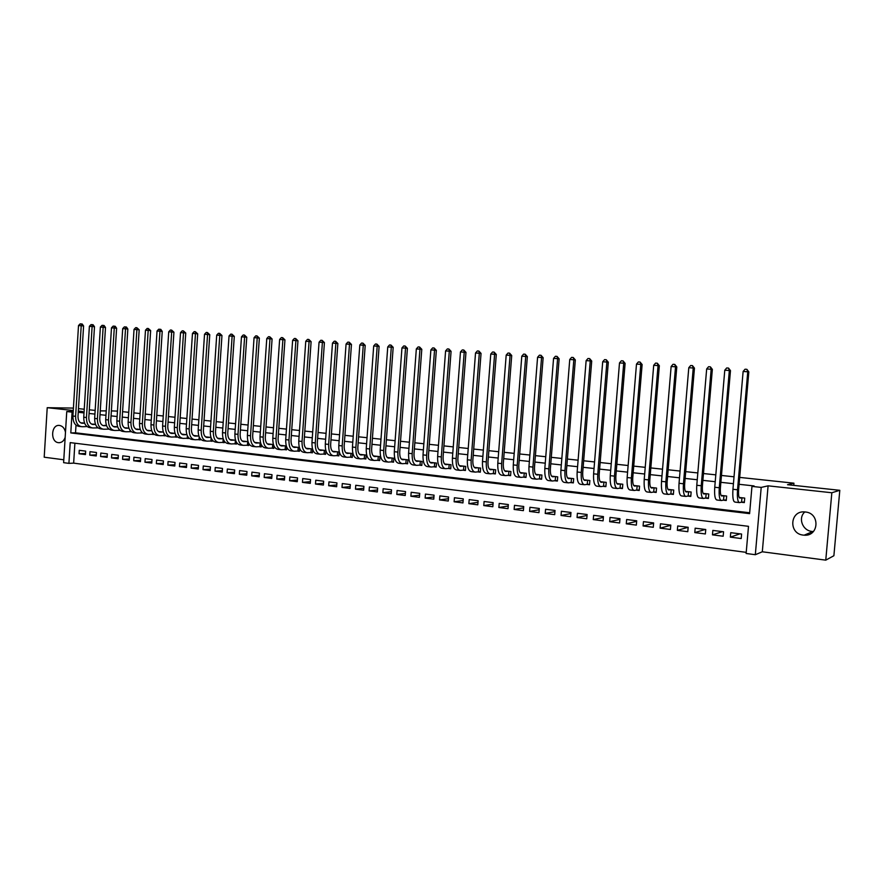 <?xml version="1.0" encoding="UTF-8"?>
<svg xmlns="http://www.w3.org/2000/svg" width="884" height="884" viewBox="0 0 884 884"><rect width="100%" height="100%" fill="white"/><g stroke="black" fill="none" stroke-linecap="round" stroke-linejoin="round"><path stroke-width="1.33" d="M65.482 432.254C64.62 428.309 62.631 426.044 59.537 425.447L59.427 425.436C51.051 424.254 50.09 442.055 58.488 442.674L58.698 442.696C61.725 442.74 63.88 440.972 65.173 437.392M813.402 531.538L812.02 531.45C802.484 530.676 797.799 517.902 804.838 511.935M803.302 535.107L804.153 535.185C819.048 536.599 820.286 513.118 805.357 511.991L804.86 511.935C789.854 510.245 788.274 533.814 803.302 535.107M68.919 463.371L63.615 462.663L66.753 411.557L72.079 412.143L70.797 432.928L749.599 513.637L751.964 486.399L761.201 487.404L755.323 554.71L746.129 553.483L748.494 526.323L70.201 442.619L68.919 463.371L73.648 463.128L746.218 552.356M73.405 408.088L47.217 407.69L44.2 457.205L63.792 459.779M739.687 477.404L793.942 483.183L787.522 484.708L839.8 490.311L833.888 555.727L825.766 560.147L831.833 492.753L768.097 485.835L761.201 487.404M768.097 485.835L762.306 551.782L825.766 560.147M762.306 551.782L755.323 554.71M839.8 490.311L831.833 492.753M84.577 423.093L80.963 422.917M95.494 424.331L91.704 424.143M106.522 425.58L104.467 425.348M117.66 426.85L113.506 426.585M128.909 428.121L124.567 427.812M140.269 429.414L135.738 429.049M150.645 330.583L145.484 330.196L147.153 328.428L148.302 328.505L150.645 330.583L144.644 423.701C144.633 428.011 145.982 430.375 148.667 430.806L151.761 430.74L147.031 430.287M163.352 432.044L158.435 431.536M175.076 433.37L169.949 432.795M186.922 434.718L181.673 434.121M198.889 436.077L193.519 435.469M210.989 437.447L205.486 436.829M224.249 442.42L222.978 442.398L223.21 438.862L217.586 438.199M235.564 440.243L229.807 439.591M248.039 441.668L242.161 440.994M260.67 443.094L254.647 442.409M273.421 444.541L267.266 443.845M286.317 446.011L280.018 445.293M299.356 447.492L292.913 446.763M312.538 448.995L305.952 448.243M323.268 454.078L325.577 454.343L325.842 450.508L319.135 449.735M336.528 455.603L338.87 455.879L339.147 452.011L332.45 451.249M349.942 457.15L352.307 457.426L352.594 453.536L345.931 452.785M363.512 458.719L365.899 458.995L366.186 455.083L359.545 454.332M377.225 460.299L379.645 460.575L379.932 456.652L373.324 455.901M391.093 461.89L393.535 462.177L393.833 458.232L387.258 457.481M405.115 463.514L407.59 463.791L407.889 459.824L401.347 459.083M419.303 465.15L421.801 465.437L422.099 461.437L415.602 460.697M433.657 466.796L436.177 467.095L436.486 463.072L430.011 462.343M448.166 468.465L450.718 468.763L451.028 464.73L444.597 463.989M462.84 470.166L465.426 470.465L465.735 466.398L459.337 465.669M477.692 471.868L480.31 472.178L480.62 468.089L474.266 467.371M492.719 473.603L495.36 473.912L495.681 469.802L489.36 469.084M507.913 475.36L510.598 475.658L510.919 471.526L504.642 470.818M523.295 477.128L526.002 477.437L526.334 473.283L520.101 472.575M538.853 478.918L541.594 479.238L541.925 475.051L535.737 474.354M554.599 480.73L557.384 481.051L557.716 476.852L551.572 476.144M570.545 482.576L573.351 482.896L573.694 478.664L567.594 477.968M586.678 484.432L589.518 484.752L589.86 480.498L583.816 479.813M602.999 486.31L605.883 486.642L606.225 482.355L600.225 481.681M619.529 488.211L622.446 488.554L622.8 484.244L616.855 483.57M636.259 490.145L639.209 490.487L639.563 486.145L633.673 485.482M653.199 492.09L656.182 492.443L656.547 488.078L650.712 487.416M670.348 494.068L673.376 494.421L673.741 490.034L667.961 489.371M687.719 496.068L690.78 496.421L691.144 492.012L685.431 491.36M705.299 498.101L708.404 498.454L708.78 494.012L703.123 493.371M723.112 500.145L726.25 500.51L726.637 496.046L721.035 495.405M739.996 533.848L730.361 537.14L741.201 538.533L741.599 534.047L730.748 532.676L730.361 537.14M722.504 531.627L712.46 534.853L723.167 536.223L723.554 531.759L712.847 530.411L712.46 534.853M705.233 529.45L694.791 532.588L705.366 533.947L705.741 529.516L695.167 528.179L694.791 532.588M688.161 527.295L677.343 530.356L687.785 531.693L688.161 527.284L677.708 525.969L677.343 530.356M670.768 525.295L660.105 528.146L670.426 529.472L670.79 525.096L660.47 523.792L660.105 528.146M653.607 523.317L643.088 525.969L653.276 527.273L653.641 522.93L643.453 521.637L643.088 525.969M636.646 521.339L626.281 523.814L636.336 525.107L636.701 520.787L626.634 519.516L626.281 523.814M619.905 519.372L609.673 521.693L619.607 522.963L619.96 518.665L610.026 517.416L609.673 521.693M603.363 517.416L593.263 519.593L603.087 520.853L603.429 516.576L593.617 515.339L593.263 519.593M587.031 515.482L577.064 517.516L586.755 518.764L587.109 514.51L577.407 513.284L577.064 517.516M570.887 513.549L561.053 515.471L570.633 516.698L570.976 512.477L561.384 511.261L561.053 515.471M554.942 511.637L545.229 513.438L554.699 514.654L555.03 510.455L545.561 509.261L545.229 513.438M539.185 509.748L529.593 511.438L538.953 512.643L539.284 508.466L529.925 507.283L529.593 511.438M523.615 507.858L514.145 509.46L523.394 510.643L523.715 506.499L514.466 505.328L514.145 509.46M508.223 506.002L498.874 507.504L508.013 508.676L508.333 504.554L499.195 503.405L498.874 507.504M493.018 504.145L483.78 505.582L492.819 506.731L493.139 502.631L484.101 501.493L483.78 505.582M477.99 502.322L468.863 503.67L477.791 504.808L478.111 500.731L469.183 499.604L468.863 503.67M463.128 500.51L454.122 501.781L462.951 502.908L463.26 498.852L454.431 497.736L454.122 501.781M448.453 498.709L439.547 499.913L448.276 501.029L448.575 496.996L439.845 495.902L439.547 499.913M433.933 496.93L425.138 498.068L433.757 499.173L434.066 495.162L425.436 494.079L425.138 498.068M419.58 495.162L410.883 496.244L419.414 497.338L419.712 493.349L411.182 492.277L410.883 496.244M405.391 493.416L396.805 494.443L405.237 495.515L405.524 491.559L397.093 490.487L396.805 494.443M391.358 491.681L382.871 492.653L391.214 493.725L391.502 489.78L383.159 488.73L382.871 492.653M377.49 489.968L369.092 490.896L377.346 491.946L377.634 488.034L369.379 486.985L369.092 490.896M363.766 488.277L355.478 489.15L363.633 490.189L363.91 486.299L355.755 485.272L355.478 489.15M350.208 486.587L341.998 487.427L350.064 488.454L350.351 484.587L342.285 483.559L341.998 487.427M336.782 484.929L328.682 485.725L336.649 486.741L336.926 482.885L328.947 481.879L328.682 485.725M323.511 483.283L315.5 484.034L323.389 485.04L323.666 481.205L315.765 480.211L315.5 484.034M310.383 481.647L302.461 482.366L310.262 483.36L310.538 479.548L302.726 478.564L302.461 482.366M297.4 480.034L289.565 480.708L297.278 481.703L297.554 477.912L289.83 476.929L289.565 480.708M284.56 478.432L276.803 479.084L284.438 480.056L284.703 476.288L277.068 475.316L276.803 479.084M271.852 476.852L264.183 477.459L271.742 478.432L271.996 474.675L264.438 473.725L264.183 477.459M259.277 475.283L251.686 475.868L259.167 476.819L259.421 473.084L251.94 472.144L251.686 475.868M246.835 473.725L239.332 474.277L246.735 475.227L246.99 471.515L239.586 470.575L239.332 474.277M234.525 472.189L227.1 472.719L234.426 473.658L234.68 469.957L227.354 469.028L227.1 472.719M222.348 470.664L215 471.172L222.249 472.089L222.492 468.421L215.254 467.503L215 471.172M210.293 469.15L203.022 469.636L210.193 470.553L210.447 466.896L203.265 465.99L203.022 469.636M198.359 467.658L191.176 468.111L198.27 469.028L198.513 465.393L191.419 464.487L191.176 468.111M186.557 466.177L179.441 466.619L186.469 467.514L186.712 463.89L179.684 463.006L179.441 466.619M174.877 464.719L167.838 465.128L174.789 466.023L175.021 462.42L168.07 461.536L167.838 465.128M163.308 463.26L156.346 463.658L163.22 464.542L163.452 460.951L156.578 460.089L156.346 463.658M151.86 461.824L144.965 462.199L151.783 463.072L152.004 459.503L145.197 458.652L144.965 462.199M140.523 460.398L133.705 460.763L140.445 461.625L140.678 458.078L133.926 457.227L133.705 460.763M129.307 458.995L122.556 459.326L129.23 460.188L129.462 456.652L122.777 455.812L122.556 459.326M118.202 457.592L111.517 457.923L118.124 458.763L118.345 455.249L111.738 454.42L111.517 457.923M107.207 456.21L100.588 456.52L107.13 457.359L107.351 453.868L100.809 453.039L100.588 456.52M96.312 454.84L89.77 455.138L96.245 455.967L96.466 452.486L89.98 451.669L89.77 455.138M74.886 443.204L73.648 463.128M85.682 451.127L79.262 450.31L79.052 453.757L85.472 454.586L85.682 451.127M751.964 486.399L754.074 485.935L739.09 484.299M733.433 483.692L720.869 482.321M715.222 481.703L702.879 480.355M697.244 479.747L685.122 478.421M679.498 477.813L667.597 476.509M661.972 475.901L650.281 474.62M644.668 474.012L633.176 472.763M627.585 472.155L616.292 470.918M610.711 470.31L599.606 469.106M594.037 468.498L583.142 467.304M577.572 466.697L566.865 465.536M561.318 464.929L550.787 463.78M545.251 463.183L534.897 462.056M529.372 461.448L519.206 460.343M513.692 459.735L503.692 458.652M498.2 458.056L488.366 456.984M482.885 456.387L473.216 455.326M467.747 454.73L458.255 453.702M452.785 453.105L443.459 452.089M438.011 451.492L428.828 450.486M423.392 449.901L414.375 448.917M408.949 448.321L400.076 447.359M394.673 446.774L385.943 445.823M380.551 445.227L371.976 444.298M366.595 443.713L358.153 442.785M352.782 442.21L344.495 441.304M339.136 440.718L330.981 439.823M325.643 439.249L317.621 438.376M312.295 437.79L304.405 436.928M299.09 436.353L291.333 435.503M286.029 434.928L278.405 434.099M273.123 433.525L265.62 432.707M260.338 432.132L252.968 431.326M247.697 430.751L240.448 429.967M235.199 429.392L228.061 428.607M222.823 428.044L215.806 427.281M210.58 426.707L203.685 425.955M198.469 425.392L191.684 424.651M186.491 424.077L179.806 423.359M174.623 422.784L168.059 422.077M162.888 421.513L156.424 420.806M151.275 420.243L144.91 419.546M139.771 418.994L133.517 418.309M128.39 417.745L122.235 417.082M117.119 416.519L111.075 415.867M105.97 415.303L100.025 414.662M94.931 414.099L89.074 413.469M84.002 412.916L78.245 412.287M76.002 425.127L75.527 432.828L749.665 512.764M741.146 502.222L744.328 502.598L744.715 498.09L739.19 497.471M733.521 500.477L733.941 501.394M312.671 449.426L312.428 452.829L310.14 452.564M299.632 448.321L299.422 451.326L297.157 451.072M286.736 447.193L286.549 449.846L284.317 449.591M273.985 446.022L273.819 448.387L271.609 448.122M261.366 444.84L261.222 446.928L259.034 446.674M248.89 443.646L248.769 445.492L246.592 445.249M236.547 442.442L236.437 444.077L234.293 443.823M224.326 441.226L224.238 442.674L222.116 442.42M212.248 440L212.16 441.282L210.06 441.039M200.281 438.773L200.215 439.901L198.127 439.657M188.447 437.558L188.38 438.541L186.325 438.298M176.734 436.331L176.678 437.193L174.645 436.95M165.142 435.105L165.098 435.856L163.076 435.624M153.672 433.889L153.628 434.53L151.628 434.298M142.313 432.674L140.302 432.994M131.064 431.469L129.086 431.701M119.937 430.265L117.981 430.431M108.92 429.072L106.986 429.16M98.014 427.878L96.102 427.9M84.621 423.215L82.212 423.237C79.416 422.806 78.013 420.497 77.991 416.32L83.593 325.953L81.218 325.754L75.604 416.331C75.648 422.596 77.759 426.066 81.936 426.718L85.317 426.663M111.384 410.883L117.462 411.126M122.589 411.668L128.732 412.32M133.871 412.872L140.125 413.535M145.263 414.077L151.628 414.762M156.777 415.303L163.242 415.999M168.413 416.552L174.988 417.248M180.17 417.8L186.855 418.508M192.049 419.06L198.845 419.789M204.06 420.342L210.956 421.082M216.182 421.635L223.21 422.386M228.448 422.939L235.586 423.701M240.835 424.265L248.095 425.038M253.354 425.591L260.736 426.386M266.018 426.939L273.521 427.745M278.814 428.309L286.438 429.116M291.742 429.679L299.499 430.508M304.825 431.083L312.704 431.922M318.041 432.486L326.063 433.337M331.412 433.911L339.567 434.773M344.926 435.348L353.213 436.232M358.595 436.807L367.026 437.702M372.407 438.276L380.993 439.193M386.385 439.768L395.115 440.696M400.529 441.271L409.402 442.221M414.828 442.796L423.856 443.757M429.293 444.332L438.475 445.315M443.923 445.89L453.26 446.884M458.719 447.47L468.222 448.486M473.702 449.061L483.36 450.1M488.852 450.685L498.687 451.724M504.189 452.31L514.19 453.382M519.704 453.967L529.881 455.05M535.406 455.636L545.76 456.741M551.296 457.326L561.837 458.453M567.384 459.05L578.103 460.188M583.661 460.785L594.567 461.945M600.148 462.531L611.253 463.713M616.833 464.31L628.126 465.514M633.729 466.111L645.221 467.338M650.834 467.934L662.536 469.183M668.16 469.78L680.072 471.05M685.697 471.647L697.819 472.94M703.465 473.537L715.808 474.852M721.466 475.459L734.029 476.796M793.755 485.371L793.942 483.183M78.289 411.546L82.698 411.535L78.322 411.06M73.25 410.507L47.217 407.69M73.195 411.546L66.753 411.557M73.151 412.132L72.079 412.143M100.257 410.894L106.246 410.894M78.466 408.629L84.234 409.248M89.306 409.8L95.163 410.419M75.527 432.828L70.797 432.928M85.538 453.481L79.052 453.757M741.532 497.736L740.007 498.101C738.748 497.814 738.295 494.963 738.637 489.548L748.825 371.899L747.754 371.788L737.532 489.791C737.024 497.913 737.709 502.189 739.588 502.62L741.577 502.112L741.952 497.78M744.372 502.057L741.577 502.112M746.892 369.335L747.754 371.788L743.124 371.468L745.046 369.214L746.892 369.335L748.825 371.899M743.124 371.468L732.946 489.283C732.438 497.383 733.134 501.659 735.035 502.101L739.146 502.576M723.488 495.681L721.896 496.046C720.582 495.747 720.095 492.907 720.427 487.526L730.471 370.628L729.344 370.518L719.278 487.758C718.78 495.836 719.521 500.09 721.477 500.532L723.565 500.046L723.93 495.736M726.294 499.99L723.565 500.046M728.515 368.087L729.344 370.518L724.781 370.197L726.692 367.954L728.515 368.087L730.471 370.628M724.781 370.197L714.747 487.261C714.261 495.316 715.012 499.571 716.99 500.012L721.024 500.477M705.675 493.659L704.018 494.012C702.647 493.703 702.128 490.874 702.449 485.537L712.349 369.379L711.167 369.258L701.244 485.758C700.769 493.78 701.564 498.023 703.609 498.466L705.775 497.99L706.139 493.714M708.438 497.946L705.775 497.99M710.371 366.849L711.167 369.258L706.67 368.948L708.57 366.727L710.371 366.849L712.349 369.379M706.67 368.948L696.78 485.261C696.305 493.272 697.111 497.504 699.167 497.957L703.134 498.421M688.084 491.659L686.36 492.001C684.945 491.692 684.382 488.874 684.691 483.57L694.448 368.142L693.233 368.02L683.454 483.78C682.989 491.758 683.829 495.979 685.951 496.432L688.205 495.968L688.559 491.714M690.813 495.924L688.205 495.968M692.459 365.622L693.233 368.02L688.791 367.711L690.68 365.501L692.459 365.622L694.448 368.142M688.791 367.711L679.034 483.294C678.581 491.25 679.431 495.471 681.575 495.924L685.465 496.377M670.713 489.692L668.934 490.012C667.464 489.703 666.867 486.907 667.166 481.625L676.79 366.926L675.531 366.794L665.873 481.835C665.442 489.758 666.326 493.957 668.525 494.421L670.857 493.968L671.21 489.747M673.409 493.935L670.857 493.968M674.779 364.418L675.531 366.794L671.133 366.495L673.022 364.296L674.779 364.418L676.79 366.926M671.133 366.495L661.519 481.349C661.088 489.261 661.983 493.449 664.204 493.924L668.017 494.366M653.563 487.736L651.718 488.056C650.193 487.736 649.574 484.951 649.851 479.703L659.342 365.722L658.039 365.589L648.524 479.913C648.105 487.78 649.033 491.957 651.32 492.432L653.718 492.001L654.072 487.791M656.226 491.968L653.718 492.001M657.32 363.225L658.039 365.589L653.707 365.291L655.585 363.103L657.32 363.225L659.342 365.722M653.707 365.291L644.226 479.426C643.806 487.294 644.745 491.471 647.044 491.946L650.79 492.377M636.613 485.813L634.712 486.123C633.143 485.802 632.491 483.029 632.756 477.813L642.127 364.528L640.778 364.396L631.386 478.012C630.988 485.835 631.961 489.99 634.314 490.476L636.8 490.045L637.143 485.868M639.242 490.023L636.8 490.045M640.082 362.053L640.778 364.396L636.491 364.097L638.37 361.932L640.082 362.053L642.127 364.528M636.491 364.097L627.143 477.537C626.745 485.349 627.728 489.504 630.104 489.99L633.773 490.41M619.883 483.913L617.927 484.211C616.303 483.879 615.618 481.128 615.883 475.935L625.11 363.357L623.717 363.225L614.468 476.133C614.082 483.913 615.098 488.045 617.529 488.532L620.082 488.123L620.424 483.968M622.48 488.101L620.082 488.123M623.054 360.893L623.717 363.225L619.496 362.926L621.364 360.771L623.054 360.893L625.11 363.357M619.496 362.926L610.269 475.658C609.883 483.438 610.921 487.559 613.363 488.056L616.966 488.476M603.352 482.034L601.33 482.321C599.661 481.99 598.954 479.25 599.208 474.089L608.314 362.197L606.877 362.053L597.75 474.277C597.385 482.012 598.446 486.123 600.943 486.62L603.573 486.222L603.905 482.1M605.916 486.2L603.573 486.222M606.247 359.744L606.877 362.053L602.7 361.766L604.579 359.633L606.247 359.744L608.314 362.197M602.7 361.766L593.606 473.813C593.241 481.537 594.313 485.647 596.833 486.145L600.369 486.554M587.02 480.178L584.954 480.454C583.23 480.123 582.501 477.393 582.733 472.266L591.716 361.048L590.247 360.904L581.252 472.443C580.887 480.134 581.992 484.222 584.567 484.73L587.263 484.344L587.595 480.244M589.551 484.333L587.263 484.344M589.639 358.606L590.247 360.904L586.125 360.628L587.982 358.495L589.639 358.606L591.716 361.048M586.125 360.628L577.153 471.99C576.799 479.669 577.915 483.758 580.501 484.266L583.97 484.664M570.887 478.343L568.766 478.62C566.998 478.277 566.235 475.559 566.467 470.465L575.329 359.921L573.826 359.777L564.942 470.631C564.6 478.277 565.749 482.355 568.379 482.863L571.141 482.487L571.473 478.41M573.385 482.476L571.141 482.487M573.23 357.49L573.826 359.777L569.749 359.49L571.605 357.379L573.23 357.49L575.329 359.921M569.749 359.49L560.898 470.189C560.555 477.813 561.716 481.891 564.368 482.399L567.771 482.797M554.942 476.531L552.765 476.796C550.964 476.443 550.168 473.747 550.389 468.675L559.141 358.805L557.594 358.65L548.831 468.84C548.5 476.443 549.693 480.498 552.389 481.018L555.218 480.653L555.539 476.598M557.417 480.642L555.218 480.653M557.03 356.385L557.594 358.65L553.561 358.374L555.417 356.274L557.03 356.385L559.141 358.805M553.561 358.374L544.831 468.398C544.511 475.99 545.704 480.045 548.423 480.564L551.771 480.94M539.185 474.741L536.964 474.995C535.118 474.642 534.301 471.957 534.511 466.918L543.141 357.7L541.561 357.545L532.919 467.083C532.599 474.631 533.826 478.675 536.599 479.194L539.483 478.841L539.804 474.818M541.627 478.841L539.483 478.841M541.019 355.291L541.561 357.545L537.582 357.269L539.428 355.18L541.019 355.291L543.141 357.7M537.582 357.269L528.963 466.642C528.654 474.189 529.892 478.222 532.676 478.741L535.958 479.117M523.615 472.973L521.35 473.216C519.461 472.863 518.621 470.189 518.82 465.183L527.339 356.606L525.715 356.451L517.195 465.338C516.886 472.841 518.157 476.863 520.985 477.393L523.936 477.051L524.256 473.05M526.035 477.051L523.936 477.051M525.195 354.219L525.715 356.451L521.792 356.186L523.626 354.108L525.195 354.219L527.339 356.606M521.792 356.186L513.284 464.896C512.996 472.399 514.267 476.41 517.107 476.94L520.333 477.316M508.234 471.227L505.924 471.459C503.99 471.106 503.129 468.443 503.316 463.459L511.714 355.523L510.068 355.368L501.648 463.614C501.372 471.073 502.664 475.073 505.56 475.614L508.576 475.283L508.886 471.305M510.62 475.283L508.576 475.283M509.571 353.147L510.068 355.368L506.189 355.103L508.013 353.036L509.571 353.147L511.714 355.523M506.189 355.103L497.791 463.183C497.515 470.642 498.83 474.631 501.725 475.172L504.897 475.537M493.029 469.503L490.675 469.724C488.708 469.371 487.813 466.708 488.001 461.768L496.289 354.462L494.598 354.307L486.299 461.901C486.023 469.327 487.36 473.316 490.311 473.846L493.382 473.537L493.692 469.57M495.394 473.537L493.382 473.537M494.123 352.097L494.598 354.307L490.764 354.042L492.587 351.987L494.123 352.097L496.289 354.462M490.764 354.042L482.487 461.481C482.222 468.896 483.57 472.874 486.531 473.415L489.637 473.769M478.001 467.791L475.603 468.012C473.592 467.647 472.686 465.006 472.852 460.089L481.04 353.401L479.316 353.246L471.128 460.221C470.863 467.603 472.244 471.57 475.238 472.111L478.377 471.802L478.675 467.868M480.332 471.813L478.377 471.802M478.863 351.058L479.316 353.246L475.526 352.981L477.349 350.948L478.863 351.058L481.04 353.401M475.526 352.981L467.36 459.802C467.106 467.172 468.487 471.139 471.503 471.68L474.553 472.034M463.15 466.1L460.708 466.321C458.663 465.945 457.724 463.315 457.89 458.42L465.967 352.362L464.222 352.208L456.133 458.553C455.879 465.901 457.293 469.846 460.354 470.398L463.536 470.1L463.835 466.177M465.459 470.1L463.536 470.1M463.78 350.02L464.222 352.208L460.465 351.942L462.288 349.92L463.78 350.02L465.967 352.362M460.465 351.942L452.409 458.144C452.166 465.47 453.58 469.415 456.652 469.968L459.647 470.31M448.464 464.432L445.978 464.641C443.901 464.266 442.939 461.647 443.094 456.785L451.072 351.335L449.293 351.169L441.304 456.918C441.072 464.211 442.519 468.133 445.624 468.697L448.873 468.409L449.16 464.52M450.752 468.409L448.873 468.409M448.873 349.003L449.293 351.169L445.591 350.915L447.392 348.904L448.873 349.003L451.072 351.335M445.591 350.915L437.624 456.509C437.403 463.791 438.851 467.713 441.978 468.277L444.906 468.608M433.956 462.785L431.425 462.984C429.315 462.608 428.331 460 428.475 455.161L436.342 350.318L434.541 350.152L426.652 455.282C426.442 462.542 427.911 466.454 431.072 467.017L434.364 466.741L434.663 462.862M436.21 466.752L434.364 466.741M434.143 347.998L434.541 350.152L430.873 349.898L432.674 347.898L434.143 347.998L436.342 350.318M430.873 349.898L423.016 454.884C422.806 462.133 424.287 466.034 427.458 466.597L430.342 466.929M419.602 461.161L417.038 461.349C414.883 460.973 413.878 458.376 414.021 453.558L421.79 349.313L419.955 349.147L412.176 453.68C411.966 460.896 413.469 464.785 416.684 465.349L420.033 465.083L420.32 461.238M421.834 465.094L420.033 465.083M419.58 347.014L419.955 349.147L416.331 348.904L418.132 346.915L419.58 347.014L421.79 349.313M416.331 348.904L408.585 453.282C408.375 460.487 409.889 464.376 413.115 464.94L415.944 465.271M405.413 459.547L402.806 459.724C400.629 459.349 399.601 456.763 399.734 451.978L407.402 348.318L405.535 348.152L397.855 452.089C397.656 459.271 399.192 463.139 402.463 463.713L405.855 463.459L406.143 459.625M407.612 463.47L405.855 463.459M405.181 346.031L405.535 348.152L401.955 347.909L403.745 345.931L405.181 346.031L407.402 348.318M401.955 347.909L394.308 451.702C394.109 458.862 395.656 462.73 398.927 463.304L401.712 463.625M391.38 457.945L388.739 458.122C386.529 457.746 385.479 455.172 385.612 450.409L393.181 347.335L391.292 347.169L383.7 450.52C383.523 457.658 385.081 461.514 388.396 462.089L391.844 461.835L392.12 458.034M393.557 461.857L391.844 461.835M390.949 345.058L391.292 347.169L387.744 346.926L389.535 344.959L390.949 345.058L393.181 347.335M387.744 346.926L380.186 450.133C380.009 457.26 381.579 461.105 384.905 461.68L387.634 462.001M374.065 455.978L373.457 456.022M377.512 456.376L374.827 456.542C372.584 456.155 371.523 453.591 371.645 448.862L379.114 346.362L377.192 346.197L369.711 448.973C369.534 456.067 371.125 459.901 374.496 460.487L377.987 460.244L378.264 456.453M379.667 460.255L377.987 460.244M376.871 344.097L377.192 346.197L373.7 345.953L375.479 343.998L376.871 344.097L379.114 346.362M373.7 345.953L366.241 448.586C366.064 455.669 367.667 459.503 371.037 460.089L373.722 460.398M360.385 454.431L359.7 454.464M363.788 454.818L361.081 454.973C358.805 454.586 357.722 452.044 357.832 447.337L365.202 345.401L363.269 345.235L355.876 447.437C355.711 454.486 357.335 458.31 360.738 458.895L364.285 458.663L364.551 454.906M365.921 458.685L364.285 458.663M362.959 343.147L363.269 345.235L359.81 344.992L361.578 343.047L362.959 343.147L365.202 345.401M359.81 344.992L352.44 447.05C352.274 454.1 353.909 457.912 357.324 458.498L359.954 458.807M346.859 452.895L346.097 452.928M350.23 453.271L347.478 453.426C345.169 453.039 344.064 450.497 344.174 445.823L351.456 344.451L349.489 344.285L342.185 445.912C342.042 452.939 343.688 456.741 347.147 457.326L350.727 457.105L350.992 453.359M352.329 457.127L350.727 457.105M349.202 342.207L349.489 344.285L346.075 344.042L347.832 342.119L349.202 342.207L351.456 344.451M346.075 344.042L338.793 445.536C338.649 452.553 340.307 456.343 343.766 456.94L346.351 457.238M333.478 451.37L332.649 451.415M336.804 451.746L334.019 451.901C331.688 451.503 330.572 448.973 330.66 444.321L337.865 343.511L335.865 343.346L328.66 444.409C328.517 451.392 330.196 455.183 333.688 455.779L337.323 455.558L337.589 451.834M338.892 455.58L337.323 455.558M335.6 341.279L335.865 343.346L332.483 343.114L334.24 341.191L335.6 341.279L337.865 343.511M332.483 343.114L325.301 444.044C325.157 451.017 326.848 454.796 330.351 455.393L332.892 455.68M320.24 449.868L319.334 449.912M323.533 450.243L320.715 450.387C318.351 449.989 317.212 447.47 317.301 442.84L324.417 342.583L322.395 342.406L315.279 442.928C315.146 449.868 316.848 453.647 320.395 454.243L324.063 454.033L324.329 450.332M325.599 454.056L324.063 454.033M322.141 340.362L322.395 342.406L319.058 342.185L320.804 340.274L322.141 340.362L324.417 342.583M319.058 342.185L311.953 442.564C311.831 449.492 313.533 453.26 317.091 453.857L319.577 454.144M307.146 448.376L306.173 448.42M310.406 448.752L307.555 448.884C305.168 448.486 304.008 445.978 304.096 441.381L311.113 341.666L309.08 341.489L302.041 441.459C301.919 448.365 303.654 452.122 307.234 452.719L310.947 452.52L311.212 448.84M312.45 452.542L310.947 452.52M308.836 339.456L309.08 341.489L305.765 341.268L307.51 339.368L308.836 339.456L311.113 341.666M305.765 341.268L298.759 441.094C298.637 447.989 300.372 451.746 303.963 452.343L306.405 452.63M294.195 446.906L293.156 446.95M297.422 447.271L294.538 447.403C292.118 447.006 290.947 444.508 291.024 439.934L297.963 340.76L295.897 340.583L288.957 440.011C288.847 446.873 290.604 450.619 294.217 451.216L297.974 451.028L298.228 447.37M299.433 451.05L297.974 451.028M295.676 338.561L295.897 340.583L292.626 340.351L294.372 338.473L295.676 338.561L297.963 340.76M292.626 340.351L285.709 439.646C285.598 446.508 287.355 450.243 290.991 450.84L293.389 451.127M281.388 445.448L280.283 445.503M284.571 445.812L281.664 445.945C279.222 445.536 278.029 443.05 278.106 438.497L284.946 339.865L282.869 339.677L276.007 438.563C275.907 445.403 277.687 449.127 281.344 449.735L285.134 449.547L285.388 445.912M286.571 449.569L285.134 449.547M282.659 337.666L282.869 339.677L279.631 339.456L281.366 337.577L282.659 337.666L284.946 339.865M279.631 339.456L272.791 438.21C272.692 445.039 274.482 448.752 278.151 449.359L280.504 449.636M268.714 444.011L267.543 444.055M271.863 444.365L268.924 444.486C266.46 444.077 265.255 441.613 265.31 437.083L272.084 338.97L269.974 338.793L263.2 437.149C263.112 443.945 264.913 447.647 268.614 448.265L272.438 448.089L272.692 444.464M273.841 448.111L272.438 448.089M269.786 336.793L269.974 338.793L266.769 338.572L268.504 336.705L269.786 336.793L272.084 338.97M266.769 338.572L260.018 436.795C259.929 443.58 261.741 447.282 265.443 447.901L267.764 448.166M256.172 442.586L254.935 442.63M259.288 442.939L256.327 443.061C253.83 442.641 252.614 440.188 252.669 435.679L259.355 338.097L257.222 337.909L250.526 435.746C250.448 442.508 252.272 446.199 256.006 446.807L259.874 446.641L260.128 443.039M261.244 446.663L259.874 446.641M257.045 335.92L257.222 337.909L254.062 337.688L255.785 335.832L257.045 335.92L259.355 338.097M254.062 337.688L247.387 435.392C247.299 442.144 249.133 445.834 252.879 446.442L255.156 446.707M243.763 441.171L242.47 441.226M246.846 441.525L243.851 441.635C241.332 441.226 240.105 438.773 240.15 434.287L246.758 337.224L244.614 337.036L237.995 434.353C237.918 441.083 239.774 444.751 243.542 445.37L247.443 445.216L247.697 441.624M248.78 445.238L247.443 445.216M244.448 335.058L244.614 337.036L241.476 336.826L243.199 334.981L244.448 335.058L246.758 337.224M241.476 336.826L234.879 434C234.812 440.729 236.669 444.398 240.448 445.017L242.68 445.271M231.486 439.779L230.138 439.823M234.536 440.133L231.52 440.232C228.978 439.823 227.729 437.381 227.774 432.917L234.293 336.362L232.127 336.174L225.597 432.972C225.53 439.668 227.398 443.326 231.21 443.945L235.144 443.79L235.387 440.221M236.448 443.812L235.144 443.79M231.984 334.207L232.127 336.174L229.033 335.964L230.746 334.13L231.984 334.207L234.293 336.362M229.033 335.964L222.514 432.63C222.459 439.315 224.326 442.972 228.149 443.591L230.337 443.845M219.331 438.398L217.928 438.442M222.359 438.74L219.309 438.84C216.746 438.431 215.475 436 215.519 431.558L221.961 335.511L219.785 335.323L213.331 431.613C213.265 438.276 215.166 441.912 219 442.541L222.978 442.398M219.652 333.367L219.785 335.323L216.713 335.113L218.425 333.29L219.652 333.367L221.961 335.511M216.713 335.113L210.282 431.27C210.226 437.923 212.127 441.558 215.972 442.188L218.116 442.431M207.309 437.039L205.85 437.083M210.304 437.37L207.232 437.469C204.635 437.05 203.364 434.63 203.397 430.221L209.762 334.671L207.563 334.483L201.187 430.265C201.132 436.895 203.055 440.519 206.922 441.138L210.933 441.006L211.143 437.889M212.171 441.028L210.933 441.006M207.442 332.539L207.563 334.483L204.524 334.274L206.226 332.45L207.442 332.539L209.762 334.671M204.524 334.274L198.171 429.933C198.127 436.552 200.038 440.166 203.928 440.796L206.038 441.039M195.408 435.679L193.894 435.724M198.37 436.022L195.276 436.11C192.668 435.69 191.375 433.282 191.397 428.884L197.696 333.832L195.475 333.644L189.176 428.928C189.132 435.525 191.066 439.138 194.966 439.757L199.01 439.635L199.198 436.884M200.226 439.657L199.01 439.635M195.364 331.71L195.475 333.644L192.469 333.445L194.171 331.633L195.364 331.71L197.696 333.832M192.469 333.445L186.192 428.596C186.148 435.182 188.093 438.796 192.005 439.414L194.071 439.657M183.629 434.342L182.06 434.387M186.568 434.674L183.441 434.762C180.811 434.342 179.507 431.944 179.529 427.569L185.75 333.014L183.507 332.826L177.286 427.613C177.253 434.166 179.209 437.768 183.143 438.398L187.209 438.276L187.375 435.834M188.403 438.298L187.209 438.276M183.419 330.903L183.507 332.826L180.535 332.616L182.226 330.815L183.419 330.903L185.75 333.014M180.535 332.616L174.336 427.281C174.303 433.834 176.259 437.425 180.203 438.055L182.237 438.287M171.982 433.016L170.358 433.061M174.877 433.348L171.728 433.425C169.076 433.005 167.761 430.618 167.783 426.265L173.927 332.196L171.673 332.008L165.518 426.309C165.496 432.828 167.463 436.409 171.43 437.05L175.54 436.928L175.684 434.773M176.701 436.95L175.54 436.928M171.595 330.097L171.673 332.008L168.733 331.798L170.413 330.008L171.595 330.097L173.927 332.196M168.733 331.798L162.601 425.989C162.579 432.497 164.557 436.077 168.524 436.707L170.524 436.939M160.435 431.712L158.766 431.746M163.319 432.033L160.137 432.11C157.474 431.679 156.148 429.304 156.159 424.983L162.225 331.389L159.96 331.191L153.871 425.016C153.86 431.502 155.849 435.072 159.849 435.713L163.982 435.602L164.104 433.69M165.109 435.624L163.982 435.602M159.882 329.29L159.96 331.191L157.043 330.992L158.722 329.213L159.882 329.29L160.8 329.367L162.225 331.389M157.043 330.992L150.976 424.696C150.965 431.182 152.965 434.74 156.965 435.381L158.932 435.602M149.02 430.409L147.297 430.453M153.639 434.309L152.534 434.276L152.645 432.585M148.302 328.505L142.346 423.734C142.346 430.199 144.346 433.746 148.379 434.387L152.534 434.276M145.484 330.196L139.484 423.414C139.484 429.867 141.495 433.414 145.528 434.055L147.451 434.276M137.716 429.127L135.937 429.16M140.28 429.447L137.307 429.513C134.6 429.083 133.252 426.729 133.252 422.442L139.186 329.798L136.887 329.599L130.942 422.475C130.942 428.895 132.965 432.431 137.02 433.072L141.219 432.972L141.307 431.48M142.291 433.005L141.219 432.972M136.843 327.721L136.887 329.599L134.036 329.401L135.705 327.644L136.843 327.721L139.186 329.798M134.036 329.401L128.114 422.154C128.114 428.574 130.147 432.11 134.202 432.751L136.092 432.961M126.522 427.856L124.699 427.889M128.92 428.176L126.069 428.232C123.34 427.801 121.981 425.458 121.981 421.193L127.849 329.014L125.528 328.815L119.649 421.215C119.66 427.613 121.705 431.138 125.782 431.779L130.003 431.69L130.092 430.375M131.053 431.712L130.003 431.69M125.495 326.947L125.528 328.815L122.699 328.627L124.368 326.87L125.495 326.947L126.423 327.025L127.849 329.014M122.699 328.627L116.843 420.906C116.854 427.292 118.909 430.806 122.998 431.458L124.843 431.668M115.439 426.596L113.572 426.629M117.683 426.917L114.942 426.961C112.202 426.53 110.82 424.198 110.809 419.955L116.611 328.229L114.279 328.041L108.478 419.977C108.489 426.342 110.544 429.845 114.655 430.497L118.898 430.409L118.975 429.259M119.926 430.431L118.898 430.409M114.257 326.185L114.279 328.041L111.483 327.842L113.141 326.108L114.257 326.185L115.196 326.262L116.611 328.229M111.483 327.842L105.693 419.668C105.715 426.022 107.782 429.525 111.892 430.177L113.716 430.386M106.555 425.668L103.925 425.712C101.163 425.281 99.781 422.95 99.759 418.729L105.494 327.467L103.141 327.268L97.406 418.751C97.428 425.082 99.505 428.574 103.638 429.226L107.914 429.138L107.981 428.143M108.909 429.171L107.914 429.138M103.141 325.423L103.141 327.268L100.378 327.08L102.036 325.345L103.141 325.423L104.08 325.5L105.494 327.467M100.378 327.08L94.654 418.441C94.687 424.773 96.765 428.254 100.909 428.906L102.688 429.116M93.605 424.121L91.66 424.143M95.538 424.43L93.019 424.475C90.234 424.033 88.842 421.723 88.82 417.513L94.489 326.704L92.124 326.505L86.455 417.535C86.477 423.834 88.577 427.315 92.732 427.966L97.03 427.889L97.085 427.016M98.002 427.911L97.03 427.889M92.124 324.671L92.124 326.505L89.383 326.318L91.03 324.594L92.124 324.671L93.074 324.748L94.489 326.704M89.383 326.318L83.737 417.226C83.759 423.524 85.859 426.994 90.024 427.646L91.781 427.856M82.853 422.895L80.853 422.917M81.229 323.931L81.218 325.754L78.51 325.566L80.146 323.853L81.229 323.931L82.179 324.008L83.593 325.953M78.51 325.566L72.919 416.032C72.952 422.298 75.063 425.757 79.251 426.408L80.974 426.607M86.256 426.652L86.3 425.9M737.532 489.791L732.946 489.283M719.278 487.758L714.747 487.261M701.244 485.758L696.78 485.261M683.454 483.78L679.034 483.294M665.873 481.835L661.519 481.349M648.524 479.913L644.226 479.426M631.386 478.012L627.143 477.537M614.468 476.133L610.269 475.658M597.75 474.277L593.606 473.813M581.252 472.443L577.153 471.99M564.942 470.631L560.898 470.189M548.831 468.84L544.831 468.398M532.919 467.083L528.963 466.642M517.195 465.338L513.284 464.896M505.979 471.459L505.427 471.393M501.648 463.614L497.791 463.183M490.731 469.724L490.167 469.658M486.299 461.901L482.487 461.481M475.658 468.012L475.084 467.945M471.128 460.221L467.36 459.802M460.763 466.31L460.177 466.244M456.133 458.553L452.409 458.144M446.033 464.641L445.448 464.575M441.304 456.918L437.624 456.509M431.48 462.984L430.884 462.918M426.652 455.282L423.016 454.884M417.093 461.349L416.486 461.271M412.176 453.68L408.585 453.282M402.872 459.724L402.253 459.658M397.855 452.089L394.308 451.702M388.805 458.122L388.175 458.056M383.7 450.52L380.186 450.133M374.893 456.542L374.252 456.464M369.711 448.973L366.241 448.586M361.136 454.973L360.495 454.906M355.876 447.437L352.44 447.05M347.534 453.426L346.882 453.348M342.185 445.912L338.793 445.536M334.086 451.901L333.423 451.823M328.66 444.409L325.301 444.044M320.781 450.387L320.107 450.31M315.279 442.928L311.953 442.564M307.621 448.884L306.947 448.807M302.041 441.459L298.759 441.094M294.604 447.403L293.919 447.326M288.957 440.011L285.709 439.646M281.731 445.934L281.035 445.856M276.007 438.563L272.791 438.21M268.99 444.486L268.294 444.409M263.2 437.149L260.018 436.795M256.393 443.05L255.686 442.972M250.526 435.746L247.387 435.392M243.918 441.635L243.21 441.558M237.995 434.353L234.879 434M231.586 440.232L230.868 440.144M225.597 432.972L222.514 432.63M219.376 438.84L218.646 438.762M213.331 431.613L210.282 431.27M207.298 437.469L206.569 437.381M201.187 430.265L198.171 429.933M195.342 436.11L194.602 436.022M189.176 428.928L186.192 428.596M183.507 434.762L182.767 434.674M177.286 427.613L174.336 427.281M171.805 433.425L171.054 433.337M165.518 426.309L162.601 425.989M160.214 432.11L159.463 432.022M153.871 425.016L150.976 424.696M148.744 430.806L147.982 430.718M142.346 423.734L139.484 423.414M137.385 429.513L136.622 429.425M130.942 422.475L128.114 422.154M126.147 428.232L125.373 428.143M119.649 421.215L116.843 420.906M115.019 426.961L114.235 426.873M108.478 419.977L105.693 419.668M104.003 425.712L103.218 425.624M97.406 418.751L94.654 418.441M93.096 424.475L92.301 424.375M86.455 417.535L83.737 417.226M82.289 423.237L81.505 423.149M75.604 416.331L72.919 416.032M58.698 442.696L59.847 442.663M804.153 535.185L812.849 531.527M294.538 447.403L293.985 447.337M281.664 445.945L281.101 445.879M268.924 444.486L268.36 444.431M256.327 443.061L255.752 442.994M243.851 441.635L243.277 441.569M231.52 440.232L230.934 440.166M219.309 438.84L218.724 438.773M207.232 437.469L206.635 437.403M195.276 436.11L194.679 436.044M183.441 434.762L182.833 434.696M171.728 433.425L171.12 433.359M160.137 432.11L159.529 432.044M148.667 430.806L148.048 430.729M137.307 429.513L136.689 429.436M126.069 428.232L125.451 428.165M114.942 426.961L114.312 426.895M103.925 425.712L103.295 425.635M93.019 424.475L92.378 424.397M82.212 423.237L81.571 423.171"/></g></svg>
